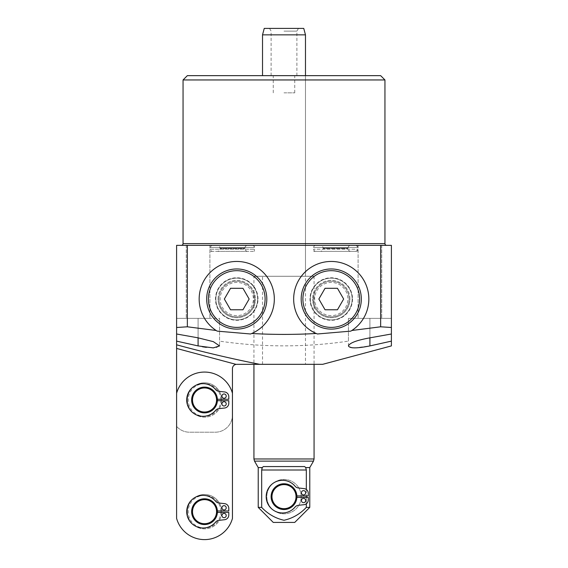 <?xml version="1.0" encoding="UTF-8"?>
<svg xmlns="http://www.w3.org/2000/svg" width="568" height="568" viewBox="0 0 568 568"><rect width="100%" height="100%" fill="white"/><g stroke="black" fill="none" stroke-linecap="round" stroke-linejoin="round"><path stroke-width="0.43" stroke-dasharray="2.84 2.13" d="M253.931 276.268L314.069 276.268L253.931 276.268L253.931 364.329L305.477 364.329L305.477 75.65L262.522 75.65L305.477 75.65L305.477 276.268L262.522 276.268L305.477 276.268M262.522 364.329L262.522 276.268M314.069 276.268L314.069 364.329L253.931 364.329M217.416 399.986A12.886 12.886 0 0 0 204.53 387.099A12.886 12.886 0 0 0 191.643 399.986A12.886 12.886 0 0 1 204.168 387.106A12.886 12.886 0 0 1 217.395 399.269L228.797 399.269L228.797 396.649A4.729 4.729 0 0 0 224.608 391.955L218.744 391.288A4.729 4.729 0 0 1 215.627 389.598A16.323 16.323 0 0 0 191.87 388.079A16.323 16.323 0 0 0 191.87 411.892A16.323 16.323 0 0 0 215.627 410.373A4.729 4.729 0 0 1 218.744 408.683L224.608 408.023A4.729 4.729 0 0 0 228.797 403.323L228.797 400.703L217.395 400.703A12.886 12.886 0 0 1 204.168 412.872A12.886 12.886 0 0 1 191.643 399.986A12.886 12.886 0 0 0 204.53 412.872A12.886 12.886 0 0 0 217.416 399.986A12.886 12.886 0 0 1 204.53 412.872A12.886 12.886 0 0 1 191.643 399.986A12.886 12.886 0 0 0 204.53 412.872A12.886 12.886 0 0 0 217.416 399.986A12.886 12.886 0 0 1 204.53 412.872A12.886 12.886 0 0 1 191.643 399.986A12.886 12.886 0 0 1 204.168 387.106A12.886 12.886 0 0 1 217.416 399.986A12.886 12.886 0 0 0 204.53 387.099A12.886 12.886 0 0 0 191.643 399.986A12.886 12.886 0 0 1 204.53 387.099A12.886 12.886 0 0 1 217.395 400.703M315.787 245.34L355.312 245.34L315.787 245.34A2.151 2.151 0 0 0 313.642 247.485L313.642 245.34L357.457 245.34L313.642 245.34M355.312 245.34A2.151 2.151 0 0 1 357.457 247.485L313.642 247.485L357.457 247.485L357.457 245.34M320.302 251.354L350.797 251.354L320.302 251.354A2.79 2.79 0 0 0 323.093 248.557L348.006 248.557L323.093 248.557L323.093 248.131A2.79 2.79 0 0 0 320.302 245.34L350.797 245.34L320.302 245.34M350.797 251.354A2.79 2.79 0 0 1 348.006 248.557L348.006 248.131A2.79 2.79 0 0 1 350.797 245.34M212.688 245.34L252.213 245.34L212.688 245.34A2.151 2.151 0 0 0 210.543 247.485L210.543 245.34L254.357 245.34L210.543 245.34M252.213 245.34A2.151 2.151 0 0 1 254.357 247.485L210.543 247.485L254.357 247.485L254.357 245.34M217.203 251.354L247.698 251.354L217.203 251.354A2.79 2.79 0 0 0 219.994 248.557L244.907 248.557L219.994 248.557L219.994 248.131A2.79 2.79 0 0 0 217.203 245.34L247.698 245.34L217.203 245.34M247.698 251.354A2.79 2.79 0 0 1 244.907 248.557L244.907 248.131A2.79 2.79 0 0 1 247.698 245.34M352.146 299.038A20.895 20.895 0 0 0 331.25 278.142A20.895 20.895 0 0 0 310.362 299.038A20.895 20.895 0 0 1 331.25 278.142A20.895 20.895 0 0 1 352.146 299.038A20.895 20.895 0 0 1 331.25 319.933A20.895 20.895 0 0 1 310.362 299.038A20.895 20.895 0 0 0 331.25 319.933A20.895 20.895 0 0 0 352.146 299.038M349.938 299.038A18.687 18.687 0 0 0 331.25 280.351A18.687 18.687 0 0 0 312.57 299.038A18.687 18.687 0 0 1 331.25 280.351A18.687 18.687 0 0 1 349.938 299.038A18.687 18.687 0 0 1 331.25 317.725A18.687 18.687 0 0 1 312.57 299.038A18.687 18.687 0 0 0 331.25 317.725A18.687 18.687 0 0 0 349.938 299.038M352.515 299.038A21.264 21.264 0 0 1 331.25 320.302A21.264 21.264 0 0 1 309.993 299.038A21.264 21.264 0 0 1 331.25 277.773A21.264 21.264 0 0 1 352.515 299.038M316.227 333.487A37.587 37.587 0 0 1 331.25 261.45A37.587 37.587 0 0 1 351.826 330.498M257.638 299.038A20.895 20.895 0 0 0 236.749 278.142A20.895 20.895 0 0 0 215.854 299.038A20.895 20.895 0 0 0 236.749 319.933A20.895 20.895 0 0 0 257.638 299.038A20.895 20.895 0 0 0 236.749 278.142A20.895 20.895 0 0 0 215.854 299.038A20.895 20.895 0 0 0 236.749 319.933A20.895 20.895 0 0 0 257.638 299.038M218.062 299.038A18.687 18.687 0 0 1 236.749 280.351A18.687 18.687 0 0 1 255.43 299.038A18.687 18.687 0 0 0 236.749 280.351A18.687 18.687 0 0 0 218.062 299.038A18.687 18.687 0 0 0 236.749 317.725A18.687 18.687 0 0 0 255.43 299.038A18.687 18.687 0 0 1 236.749 317.725A18.687 18.687 0 0 1 218.062 299.038M258.007 299.038A21.264 21.264 0 0 0 236.749 277.773A21.264 21.264 0 0 0 215.485 299.038A21.264 21.264 0 0 0 236.749 320.302A21.264 21.264 0 0 0 258.007 299.038M251.773 333.487A37.587 37.587 0 0 0 236.749 261.45A37.587 37.587 0 0 0 216.174 330.498M391.395 345.912L391.395 318.364L348.44 318.364L391.395 318.364L391.395 245.34L380.652 245.34L380.652 318.364M348.44 341.134L348.44 318.364L369.917 318.364L348.44 318.364L348.44 341.134C305.414 347.438 262.459 347.438 219.56 341.134L219.56 318.364L176.605 318.364L198.083 318.364L176.605 318.364L176.605 245.34L380.652 245.34M381.731 245.34L381.731 318.364L358.103 318.364L381.731 318.364L358.103 318.364L381.731 318.364L381.731 245.34L358.103 245.34L358.103 318.364L358.103 245.34L381.731 245.34M181.327 245.34L386.673 245.34L181.327 245.34M209.897 245.34L209.897 318.364L186.269 318.364L209.897 318.364L186.269 318.364L209.897 318.364L209.897 245.34L186.269 245.34L186.269 318.364L186.269 245.34L209.897 245.34M259.697 364.329L236.749 364.329A4.295 4.295 0 0 0 232.447 368.625L232.447 415.023A17.182 17.182 0 0 1 215.265 432.205L189.492 432.205A17.182 17.182 0 0 1 176.605 426.39L176.605 348.44L236.103 364.379L176.605 348.44L176.605 344.804C204.082 352.266 231.779 358.777 259.697 364.329L322.659 364.329M202.485 346.771L176.605 341.134L176.605 344.804M206.305 347.36L215.968 347.751L219.56 345.912L219.56 341.134M348.44 318.364L348.44 345.912L352.011 347.751M354.723 347.893L369.917 345.912L369.917 318.364L391.395 318.364L369.917 318.364L369.917 337.839L369.917 318.364M391.395 333.998L391.395 327.495M187.348 245.34L187.348 318.364L219.56 318.364L219.56 345.912L219.56 318.364M176.605 341.134L176.605 327.495M176.605 393.241L176.605 518.421A28.996 28.996 0 0 0 232.454 518.421L232.447 393.241A28.996 28.996 0 0 0 176.605 393.241L176.605 518.421A28.996 28.996 0 0 0 232.454 518.421L232.447 393.241A28.996 28.996 0 0 0 176.605 393.241L176.605 518.421A28.996 28.996 0 0 0 232.454 518.421L232.447 393.241A28.996 28.996 0 0 0 176.605 393.241L176.605 399.986M176.605 333.998L176.605 318.364L187.348 318.364M183.052 79.953L384.948 79.953M380.652 75.65L187.348 75.65M232.447 399.986L232.447 415.023A17.182 17.182 0 0 1 215.265 432.205L189.492 432.205A17.182 17.182 0 0 1 176.605 426.39M176.605 348.44L236.103 364.379M313.642 251.354L357.457 251.354L313.642 251.354L313.642 249.203A2.151 2.151 0 0 0 315.787 251.354L355.312 251.354L315.787 251.354M357.457 251.354L357.457 249.203L313.642 249.203L357.457 249.203A2.151 2.151 0 0 1 355.312 251.354M210.543 251.354L254.357 251.354L210.543 251.354L210.543 249.203L254.357 249.203L210.543 249.203A2.151 2.151 0 0 0 212.688 251.354L252.213 251.354L212.688 251.354M254.357 251.354L254.357 249.203A2.151 2.151 0 0 1 252.213 251.354M303.752 28.4L264.248 28.4M262.522 34.847L305.477 34.847M284 75.65L296.886 75.65L284 75.65M284 92.84L294.742 92.84L284 92.84M284 31.126L296.886 31.126L284 31.126M271.113 496.645A12.886 12.886 0 0 0 283.638 509.524A12.886 12.886 0 0 0 296.886 496.645A12.886 12.886 0 0 1 283.638 509.524A12.886 12.886 0 0 1 271.113 496.645A12.886 12.886 0 0 0 284 509.531A12.886 12.886 0 0 0 296.886 496.645A12.886 12.886 0 0 1 284 509.531A12.886 12.886 0 0 1 271.113 496.645A12.886 12.886 0 0 1 284 483.751A12.886 12.886 0 0 1 296.886 496.645A12.886 12.886 0 0 1 284 509.531A12.886 12.886 0 0 1 271.113 496.645A12.886 12.886 0 0 1 284 483.751A12.886 12.886 0 0 1 296.886 496.645A12.886 12.886 0 0 0 284 483.751A12.886 12.886 0 0 0 271.113 496.645A12.886 12.886 0 0 1 283.638 483.758A12.886 12.886 0 0 1 296.886 496.645A12.886 12.886 0 0 0 283.638 483.758A12.886 12.886 0 0 0 271.113 496.645M305.69 492.775A2.151 2.151 0 0 0 303.546 490.631A2.151 2.151 0 0 0 301.395 492.775A2.151 2.151 0 0 0 303.546 494.927A2.151 2.151 0 0 0 305.69 492.775M305.69 500.507A2.151 2.151 0 0 0 303.546 498.363A2.151 2.151 0 0 0 301.395 500.507A2.151 2.151 0 0 0 303.546 502.659A2.151 2.151 0 0 0 305.69 500.507M301.182 496.645A17.182 17.182 0 0 1 284 513.827A17.182 17.182 0 0 1 266.818 496.645A17.182 17.182 0 0 1 284 479.456A17.182 17.182 0 0 1 301.182 496.645A17.182 17.182 0 0 1 284 513.827A17.182 17.182 0 0 1 266.818 496.645A17.182 17.182 0 0 1 284 479.456A17.182 17.182 0 0 1 301.182 496.645M261.841 468.643L261.678 470.006L306.322 470.006L305.705 467.57L304.682 466.569L263.318 466.569L262.295 467.57L258.227 467.57M273.258 522.418L294.742 522.418M309.773 507.38L306.322 507.38C300.039 514.04 292.598 518.335 284 520.267C275.366 518.314 267.926 514.019 261.678 507.38L258.227 507.38M305.477 364.329L314.069 364.329M296.865 497.362L296.219 497.362A12.24 12.24 0 0 1 277.674 507.125A12.24 12.24 0 0 1 277.674 486.158A12.24 12.24 0 0 1 296.219 495.921L308.268 495.921L308.268 493.301A4.729 4.729 0 0 0 304.079 488.608L298.214 487.94A4.729 4.729 0 0 1 295.104 486.251A16.323 16.323 0 0 0 271.341 484.738A16.323 16.323 0 0 0 271.341 508.545A16.323 16.323 0 0 0 295.104 507.032A4.729 4.729 0 0 1 298.214 505.342L304.079 504.675A4.729 4.729 0 0 0 308.268 499.982L308.268 497.362L296.219 497.362A12.24 12.24 0 0 1 277.674 507.125A12.24 12.24 0 0 1 277.674 486.158A12.24 12.24 0 0 1 296.219 495.921L296.865 495.921M306.322 489.481L306.322 495.921M306.322 497.362L306.322 503.802M261.678 470.006L261.678 507.38M306.322 470.006L306.322 507.38M309.773 467.57L305.705 467.57M263.318 466.569L304.682 466.569L263.318 466.569M284 28.4L269.537 28.4L284 28.4M226.22 507.813A2.151 2.151 0 0 0 224.076 505.662A2.151 2.151 0 0 0 221.925 507.813A2.151 2.151 0 0 0 224.076 509.957A2.151 2.151 0 0 0 226.22 507.813M226.22 515.545A2.151 2.151 0 0 0 224.076 513.394A2.151 2.151 0 0 0 221.925 515.545A2.151 2.151 0 0 0 224.076 517.689A2.151 2.151 0 0 0 226.22 515.545M187.348 511.676A17.182 17.182 0 0 0 204.53 528.858A17.182 17.182 0 0 0 221.712 511.676A17.182 17.182 0 0 1 204.53 528.858A17.182 17.182 0 0 1 187.348 511.676A17.182 17.182 0 0 1 204.53 494.494A17.182 17.182 0 0 1 221.712 511.676A17.182 17.182 0 0 0 204.53 494.494A17.182 17.182 0 0 0 187.348 511.676A17.182 17.182 0 0 1 204.53 494.494A17.182 17.182 0 0 1 221.712 511.676M217.395 512.4A12.886 12.886 0 0 0 204.53 498.789A12.886 12.886 0 0 0 191.643 511.676A12.886 12.886 0 0 0 204.53 524.562A12.886 12.886 0 0 0 217.416 511.676A12.886 12.886 0 0 1 204.53 524.562A12.886 12.886 0 0 1 191.643 511.676A12.886 12.886 0 0 1 204.168 498.796A12.886 12.886 0 0 1 217.395 510.959L228.797 510.959L228.797 508.339A4.729 4.729 0 0 0 224.608 503.646L218.744 502.978A4.729 4.729 0 0 1 215.627 501.288A16.323 16.323 0 0 0 191.87 499.776A16.323 16.323 0 0 0 191.87 523.582A16.323 16.323 0 0 0 215.627 522.063A4.729 4.729 0 0 1 218.744 520.38L224.608 519.713A4.729 4.729 0 0 0 228.797 515.013L228.797 512.4L217.395 512.4A12.886 12.886 0 0 1 204.168 524.562A12.886 12.886 0 0 1 191.643 511.676A12.886 12.886 0 0 1 204.53 498.789A12.886 12.886 0 0 1 217.416 511.676A12.886 12.886 0 0 0 217.395 510.959M226.22 396.123A2.151 2.151 0 0 0 224.076 393.972A2.151 2.151 0 0 0 221.925 396.123A2.151 2.151 0 0 0 224.076 398.267A2.151 2.151 0 0 0 226.22 396.123M226.22 403.855A2.151 2.151 0 0 0 224.076 401.704A2.151 2.151 0 0 0 221.925 403.855A2.151 2.151 0 0 0 224.076 405.999A2.151 2.151 0 0 0 226.22 403.855M187.348 399.986A17.182 17.182 0 0 0 204.53 417.168A17.182 17.182 0 0 0 221.712 399.986A17.182 17.182 0 0 1 204.53 417.168A17.182 17.182 0 0 1 187.348 399.986A17.182 17.182 0 0 1 204.53 382.804A17.182 17.182 0 0 1 221.712 399.986A17.182 17.182 0 0 0 204.53 382.804A17.182 17.182 0 0 0 187.348 399.986A17.182 17.182 0 0 1 204.53 382.804A17.182 17.182 0 0 1 221.712 399.986M316.88 290.738A16.6 16.6 0 0 1 339.55 284.66A16.6 16.6 0 0 1 345.628 307.338A16.6 16.6 0 0 1 322.958 313.408A16.6 16.6 0 0 1 316.88 290.738M349.348 309.482A20.895 20.895 0 0 0 341.702 280.94A20.895 20.895 0 0 0 313.16 288.587A20.895 20.895 0 0 0 320.806 317.129A20.895 20.895 0 0 0 349.348 309.482A20.895 20.895 0 0 0 341.702 280.94A20.895 20.895 0 0 0 313.16 288.587A20.895 20.895 0 0 0 320.806 317.129A20.895 20.895 0 0 0 349.348 309.482M315.815 290.12A17.828 17.828 0 0 0 322.34 314.473A17.828 17.828 0 0 0 346.693 307.948A17.828 17.828 0 0 0 340.168 283.595A17.828 17.828 0 0 0 315.815 290.12A17.828 17.828 0 0 1 340.168 283.595A17.828 17.828 0 0 1 346.693 307.948A17.828 17.828 0 0 1 322.34 314.473A17.828 17.828 0 0 1 315.815 290.12M357.293 314.069A30.069 30.069 0 0 0 346.288 272.995A30.069 30.069 0 0 0 305.215 284A30.069 30.069 0 0 0 316.22 325.081A30.069 30.069 0 0 0 357.293 314.069M337.456 288.296L325.052 288.296L318.854 299.038L325.052 309.773L337.456 309.773L343.654 299.038L337.456 288.296M236.749 315.638A16.6 16.6 0 0 1 220.15 299.038A16.6 16.6 0 0 1 236.749 282.438A16.6 16.6 0 0 1 253.342 299.038A16.6 16.6 0 0 1 236.749 315.638M236.749 278.142A20.895 20.895 0 0 0 215.854 299.038A20.895 20.895 0 0 0 236.749 319.933A20.895 20.895 0 0 0 257.638 299.038A20.895 20.895 0 0 0 236.749 278.142A20.895 20.895 0 0 0 215.854 299.038A20.895 20.895 0 0 0 236.749 319.933A20.895 20.895 0 0 0 257.638 299.038A20.895 20.895 0 0 0 236.749 278.142M236.749 316.866A17.828 17.828 0 0 0 254.57 299.038A17.828 17.828 0 0 0 236.749 281.21A17.828 17.828 0 0 0 218.921 299.038A17.828 17.828 0 0 0 236.749 316.866A17.828 17.828 0 0 1 218.921 299.038A17.828 17.828 0 0 1 236.749 281.21A17.828 17.828 0 0 1 254.57 299.038A17.828 17.828 0 0 1 236.749 316.866M236.749 268.962A30.069 30.069 0 0 0 206.674 299.038A30.069 30.069 0 0 0 236.749 329.106A30.069 30.069 0 0 0 266.818 299.038A30.069 30.069 0 0 0 236.749 268.962M224.346 299.038L230.544 309.773L242.948 309.773L249.146 299.038L242.948 288.296L230.544 288.296L224.346 299.038M323.093 248.131L348.006 248.131L323.093 248.131M219.994 248.131L244.907 248.131L219.994 248.131M384.948 243.622L183.052 243.622M198.083 337.839L198.083 318.364L198.083 337.839M198.083 345.912L198.083 318.364M254.507 461.124L313.493 461.124M314.069 458.98L253.931 458.98M220.853 511.676A16.323 16.323 0 0 1 204.53 527.999A16.323 16.323 0 0 1 188.207 511.676A16.323 16.323 0 0 1 204.53 495.353A16.323 16.323 0 0 1 220.853 511.676M220.853 399.986A16.323 16.323 0 0 1 204.53 416.308A16.323 16.323 0 0 1 188.207 399.986A16.323 16.323 0 0 1 204.53 383.663A16.323 16.323 0 0 1 220.853 399.986M294.742 92.84L294.742 75.65M296.886 75.65L296.886 31.126L298.463 28.4M271.113 75.65L271.113 31.126L269.537 28.4M273.258 92.84L273.258 75.65"/><path stroke-width="0.85" d="M217.395 400.703L228.797 400.703L228.797 403.323A4.729 4.729 0 0 1 224.608 408.023L218.744 408.683A4.729 4.729 0 0 0 215.627 410.373A16.323 16.323 0 0 1 191.87 411.892A16.323 16.323 0 0 1 191.87 388.079A16.323 16.323 0 0 1 215.627 389.598A4.729 4.729 0 0 0 218.744 391.288L224.608 391.955A4.729 4.729 0 0 1 228.797 396.649L228.797 399.269L217.395 399.269A12.886 12.886 0 0 1 204.53 412.872A12.886 12.886 0 0 1 191.643 399.986A12.886 12.886 0 0 1 204.53 387.099A12.886 12.886 0 0 1 217.416 399.986A12.886 12.886 0 0 0 204.53 387.099A12.886 12.886 0 0 0 191.643 399.986M293.663 299.038A37.587 37.587 0 0 1 331.25 261.45A37.587 37.587 0 0 1 351.826 330.498L380.652 326.799L380.652 245.34L187.348 245.34L187.348 326.799L216.174 330.498L217.182 331.13A37.587 37.587 0 0 1 236.749 261.45A37.587 37.587 0 0 1 251.773 333.487C273.286 334.708 294.771 334.708 316.227 333.487A37.587 37.587 0 0 1 293.663 299.038M317.413 333.984L316.227 333.487A37.587 37.587 0 0 0 317.413 333.984L350.818 331.13L351.826 330.498A37.587 37.587 0 0 1 350.818 331.13M369.917 337.839L369.917 345.912L391.395 341.134L369.917 345.912C356.889 348.511 349.725 348.511 348.44 345.912C349.647 342.923 356.803 340.232 369.917 337.839L391.395 333.998L391.395 327.495L380.652 326.799M386.673 245.34A1.718 1.718 0 0 1 384.948 243.622L384.948 79.953L183.052 79.953L183.052 243.622L384.948 243.622M181.327 245.34A1.718 1.718 0 0 0 183.052 243.622M183.052 79.953L187.348 75.65L380.652 75.65L384.948 79.953M380.652 245.34L391.395 245.34L391.395 345.912L322.659 364.329L259.697 364.329C231.779 358.777 204.082 352.266 176.605 344.804L176.605 245.34L187.348 245.34M250.587 333.984L251.773 333.487A37.587 37.587 0 0 1 250.587 333.984L217.182 331.13M187.348 326.799L176.605 327.495L176.605 333.998L198.083 337.839L213.319 341.645L219.56 345.912L213.291 347.893L198.083 345.912L176.605 341.134M202.485 346.771L206.305 347.36M352.011 347.751L354.723 347.893M232.447 399.986L232.447 368.625A4.295 4.295 0 0 1 236.103 364.379L176.605 348.44L176.605 518.421A28.996 28.996 0 0 0 232.454 518.421L232.447 393.241A28.996 28.996 0 0 0 176.605 393.241M176.605 399.986L176.605 426.39M176.605 348.44L176.605 344.804M236.103 364.379A4.295 4.295 0 0 1 236.749 364.329L259.697 364.329M262.522 34.847L264.248 28.4L303.752 28.4L305.477 34.847L262.522 34.847L262.522 75.65M296.886 496.645A12.886 12.886 0 0 1 284 509.531A12.886 12.886 0 0 1 271.113 496.645A12.886 12.886 0 0 1 284 483.751A12.886 12.886 0 0 1 296.886 496.645A12.886 12.886 0 0 0 284 483.751A12.886 12.886 0 0 0 271.113 496.645M305.69 492.775A2.151 2.151 0 0 0 303.546 490.631A2.151 2.151 0 0 0 301.395 492.775A2.151 2.151 0 0 0 303.546 494.927A2.151 2.151 0 0 0 305.69 492.775M305.69 500.507A2.151 2.151 0 0 0 303.546 498.363A2.151 2.151 0 0 0 301.395 500.507A2.151 2.151 0 0 0 303.546 502.659A2.151 2.151 0 0 0 305.69 500.507M263.318 466.569L304.682 466.569L305.705 467.57L309.773 467.57L309.773 507.38L306.322 507.38C300.039 514.04 292.598 518.335 284 520.267C275.366 518.314 267.926 514.019 261.678 507.38L261.678 470.006L262.295 467.57L263.318 466.569M309.773 467.57L313.493 461.124L254.507 461.124L258.227 467.57L262.295 467.57M309.773 507.38L294.742 522.418L273.258 522.418L258.227 507.38L261.678 507.38M305.705 467.57L306.322 470.006L306.322 489.481M306.322 495.921L306.322 497.362M306.322 503.802L306.322 507.38M262.288 467.585L261.841 468.643M296.865 495.921L308.268 495.921L308.268 493.301A4.729 4.729 0 0 0 304.079 488.608L298.214 487.94A4.729 4.729 0 0 1 295.104 486.251A16.323 16.323 0 0 0 271.341 484.738A16.323 16.323 0 0 0 271.341 508.545A16.323 16.323 0 0 0 295.104 507.032A4.729 4.729 0 0 1 298.214 505.342L304.079 504.675A4.729 4.729 0 0 0 308.268 499.982L308.268 497.362L296.865 497.362M226.22 507.813A2.151 2.151 0 0 0 224.076 505.662A2.151 2.151 0 0 0 221.925 507.813A2.151 2.151 0 0 0 224.076 509.957A2.151 2.151 0 0 0 226.22 507.813M226.22 515.545A2.151 2.151 0 0 0 224.076 513.394A2.151 2.151 0 0 0 221.925 515.545A2.151 2.151 0 0 0 224.076 517.689A2.151 2.151 0 0 0 226.22 515.545M217.416 511.676A12.886 12.886 0 0 1 204.53 524.562A12.886 12.886 0 0 1 191.643 511.676A12.886 12.886 0 0 1 204.53 498.789A12.886 12.886 0 0 1 217.416 511.676A12.886 12.886 0 0 0 204.53 498.789A12.886 12.886 0 0 0 191.643 511.676M226.22 396.123A2.151 2.151 0 0 0 224.076 393.972A2.151 2.151 0 0 0 221.925 396.123A2.151 2.151 0 0 0 224.076 398.267A2.151 2.151 0 0 0 226.22 396.123M226.22 403.855A2.151 2.151 0 0 0 224.076 401.704A2.151 2.151 0 0 0 221.925 403.855A2.151 2.151 0 0 0 224.076 405.999A2.151 2.151 0 0 0 226.22 403.855M217.395 510.959L228.797 510.959L228.797 508.339A4.729 4.729 0 0 0 224.608 503.646L218.744 502.978A4.729 4.729 0 0 1 215.627 501.288A16.323 16.323 0 0 0 191.87 499.776A16.323 16.323 0 0 0 191.87 523.582A16.323 16.323 0 0 0 215.627 522.063A4.729 4.729 0 0 1 218.744 520.38L224.608 519.713A4.729 4.729 0 0 0 228.797 515.013L228.797 512.4L217.395 512.4M305.215 284A30.069 30.069 0 0 1 346.288 272.995A30.069 30.069 0 0 1 357.293 314.069A30.069 30.069 0 0 1 316.22 325.081A30.069 30.069 0 0 1 305.215 284A30.069 30.069 0 0 0 316.22 325.081A30.069 30.069 0 0 0 357.293 314.069M337.456 288.296L325.052 288.296L318.854 299.038L325.052 309.773L337.456 309.773L343.654 299.038L337.456 288.296M236.749 329.106A30.069 30.069 0 0 1 206.674 299.038A30.069 30.069 0 0 1 236.749 268.962A30.069 30.069 0 0 1 266.818 299.038A30.069 30.069 0 0 1 236.749 329.106A30.069 30.069 0 0 0 266.818 299.038A30.069 30.069 0 0 0 236.749 268.962M224.346 299.038L230.544 309.773L242.948 309.773L249.146 299.038L242.948 288.296L230.544 288.296L224.346 299.038M198.083 345.912L198.083 337.839M271.973 496.645A12.027 12.027 0 0 0 284 508.672A12.027 12.027 0 0 0 296.027 496.645A12.027 12.027 0 0 0 284 484.61A12.027 12.027 0 0 0 271.973 496.645M254.507 461.124L253.931 458.98L314.069 458.98L314.069 364.329M306.322 470.006L261.678 470.006M192.502 511.676A12.027 12.027 0 0 0 204.53 523.703A12.027 12.027 0 0 0 216.557 511.676A12.027 12.027 0 0 0 204.53 499.648A12.027 12.027 0 0 0 192.502 511.676M192.502 399.986A12.027 12.027 0 0 0 204.53 412.013A12.027 12.027 0 0 0 216.557 399.986A12.027 12.027 0 0 0 204.53 387.958A12.027 12.027 0 0 0 192.502 399.986M355.809 313.209A28.35 28.35 0 0 0 345.429 274.479A28.35 28.35 0 0 0 306.699 284.859A28.35 28.35 0 0 0 317.079 323.59A28.35 28.35 0 0 0 355.809 313.209M236.749 270.68A28.35 28.35 0 0 0 208.392 299.038A28.35 28.35 0 0 0 236.749 327.388A28.35 28.35 0 0 0 265.1 299.038A28.35 28.35 0 0 0 236.749 270.68M253.931 458.98L253.931 364.329M258.227 467.57L258.227 507.38M313.493 461.124L314.069 458.98M305.477 34.847L305.477 75.65"/></g></svg>
